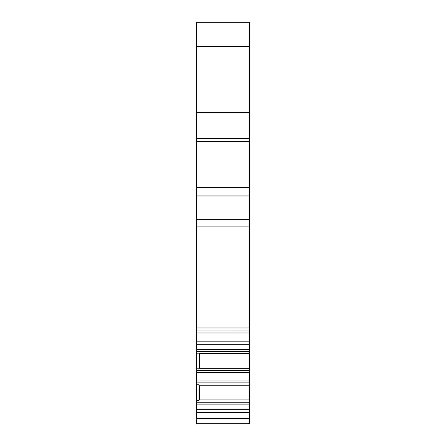 <?xml version="1.0" encoding="UTF-8"?>
<svg xmlns="http://www.w3.org/2000/svg" width="446" height="446" viewBox="0 0 446 446"><rect width="100%" height="100%" fill="white"/><g stroke="black" fill="none" stroke-linecap="round" stroke-linejoin="round"><path stroke-width="0.67" d="M249.587 112.582L249.587 219.633L196.413 219.633L196.413 112.582L249.587 112.582L249.587 46.696L196.413 46.696L196.413 22.3L249.587 22.3L249.587 46.696M249.587 418.487L249.587 423.7L196.413 423.7L196.413 418.487L249.587 418.487L249.587 412.388L196.413 412.388L196.413 404.148L249.587 404.148L249.587 412.388M196.413 327.966L249.587 327.966L249.587 226.111L196.413 226.111L196.413 402.259L249.587 402.259L249.587 404.148M249.587 402.259L249.587 330.91L196.413 330.926L249.587 330.91L249.587 327.966M249.587 226.111L249.587 219.633M196.413 226.111L196.413 219.633M196.413 402.259L196.413 404.148M196.413 412.388L196.413 418.487M196.413 112.582L196.413 46.696M249.587 409.261L196.413 409.261M196.413 400.391L199.022 400.391L199.301 399.906L249.587 399.906M199.301 399.906L199.301 385.255L249.587 385.255M249.587 353.661L199.301 353.661L199.301 368.312L249.587 368.312M199.022 400.391L199.022 384.764L199.301 385.255M199.301 368.312L199.301 353.661M196.413 384.764L199.022 384.764M196.413 353.176L199.022 353.176M196.413 368.797L199.022 368.797M196.413 344.306L249.587 344.306M249.587 46.278L196.413 46.278M249.587 141.583L196.413 141.583M249.587 138.505L196.413 138.505M196.413 341.179L249.587 341.179M196.413 332.995L249.587 332.995M196.413 187.521L249.587 187.521M196.413 382.897L249.587 382.897M196.413 381.007L249.587 381.007M196.413 372.561L249.587 372.561M196.413 370.671L249.587 370.671M196.413 351.309L249.587 351.309M196.413 349.419L249.587 349.419M196.413 112.208L249.587 112.208M196.413 195.945L249.587 195.945"/></g></svg>
